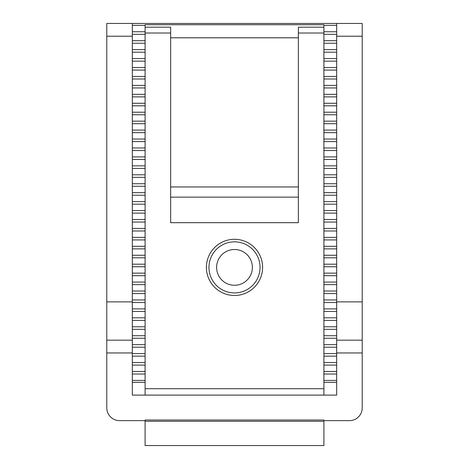 <?xml version="1.0" encoding="UTF-8"?>
<svg xmlns="http://www.w3.org/2000/svg" width="469" height="469" viewBox="0 0 469 469"><rect width="100%" height="100%" fill="white"/><g stroke="black" fill="none" stroke-linecap="round" stroke-linejoin="round"><path stroke-width="0.7" d="M234.5 295.482A28.099 28.099 0 0 0 262.599 267.389A28.099 28.099 0 0 0 234.5 239.29A28.099 28.099 0 0 0 206.401 267.389A28.099 28.099 0 0 0 234.5 295.482M298.36 186.955L298.36 27.19L323.903 27.19L323.903 24.728L145.103 24.728L145.103 27.19L170.646 27.19L170.646 186.955L298.36 186.955L298.36 222.687L170.646 222.687L170.646 186.955M119.554 420.646L145.097 420.646L119.554 420.646A12.774 12.774 0 0 1 106.785 407.872L106.785 340.183L132.328 340.183L132.328 395.103L145.103 395.103L145.103 388.719L323.903 388.719L323.903 33.018L298.36 33.018M323.903 388.719L323.903 395.103L336.672 395.103L336.672 340.183L362.215 340.183L362.215 352.958L336.672 352.958M323.903 27.19L323.903 33.018M170.646 33.018L145.103 33.018L145.103 388.719M145.103 33.018L145.103 27.19M298.36 37.801L170.646 37.801M298.36 197.144L170.646 197.144M362.215 352.958L362.215 407.872A12.774 12.774 0 0 1 349.446 420.646L323.903 420.646M145.103 374.028L132.328 374.028L132.328 380.418L145.103 380.418M323.903 380.418L336.672 380.418M323.903 374.028L336.672 374.028M145.103 365.087L132.328 365.087L132.328 371.477L145.103 371.477M323.903 371.477L336.672 371.477M323.903 365.087L336.672 365.087M145.103 356.147L132.328 356.147L132.328 362.537L145.103 362.537M323.903 362.537L336.672 362.537M323.903 356.147L336.672 356.147M145.103 347.207L132.328 347.207L132.328 353.597L145.103 353.597M323.903 353.597L336.672 353.597M323.903 347.207L336.672 347.207M145.103 338.266L132.328 338.266L132.328 344.656L145.103 344.656M323.903 344.656L336.672 344.656M323.903 338.266L336.678 338.266M323.903 335.716L336.678 335.716M145.103 329.326L132.328 329.326L132.328 335.716L145.103 335.716M145.103 320.391L132.328 320.391L132.328 326.776L145.103 326.776M145.103 311.451L132.328 311.451L132.328 317.835L145.103 317.835M145.103 302.511L132.328 302.511L132.328 308.895L145.103 308.895M145.103 293.571L132.328 293.571L132.328 299.955L145.103 299.955M145.103 284.63L132.328 284.63L132.328 291.014L145.103 291.014M145.103 275.69L132.328 275.69L132.328 282.074L145.103 282.074M145.103 266.75L132.328 266.75L132.328 273.134L145.103 273.134M145.103 257.809L132.328 257.809L132.328 264.194L145.103 264.194M145.103 248.869L132.328 248.869L132.328 255.253L145.103 255.253M145.103 239.929L132.328 239.929L132.328 246.313L145.103 246.313M145.103 230.988L132.328 230.988L132.328 237.373L145.103 237.373M145.103 222.048L132.328 222.048L132.328 228.432L145.103 228.432M145.103 213.108L132.328 213.108L132.328 219.492L145.103 219.492M145.103 204.167L132.328 204.167L132.328 210.552L145.103 210.552M145.103 195.227L132.328 195.227L132.328 201.611L145.103 201.611M145.103 186.287L132.328 186.287L132.328 192.671L145.103 192.671M145.103 177.346L132.328 177.346L132.328 183.731L145.103 183.731M145.103 168.406L132.328 168.406L132.328 174.79L145.103 174.79M145.103 159.466L132.328 159.466L132.328 165.85L145.103 165.85M145.103 150.526L132.328 150.526L132.328 156.916L145.103 156.916M145.103 141.585L132.328 141.585L132.328 147.975L145.103 147.975M145.103 132.645L132.328 132.645L132.328 139.035L145.103 139.035M145.103 123.705L132.328 123.705L132.328 130.095L145.103 130.095M145.103 114.764L132.328 114.764L132.328 121.154L145.103 121.154M145.103 105.824L132.328 105.824L132.328 112.214L145.103 112.214M145.103 96.884L132.328 96.884L132.328 103.274L145.103 103.274M323.903 96.884L336.678 96.884M145.103 87.949L132.328 87.949L132.328 94.333L145.103 94.333M323.903 94.333L336.678 94.333M323.903 87.949L336.678 87.949M145.103 79.009L132.328 79.009L132.328 85.393L145.103 85.393M323.903 85.393L336.678 85.393M323.903 79.009L336.678 79.009M145.103 70.069L132.328 70.069L132.328 76.453L145.103 76.453M323.903 76.453L336.678 76.453M323.903 70.069L336.678 70.069M145.103 61.128L132.328 61.128L132.328 67.513L145.103 67.513M323.903 67.513L336.678 67.513M323.903 61.128L336.678 61.128M145.103 52.188L132.328 52.188L132.328 58.572L145.103 58.572M323.903 58.572L336.678 58.572M323.903 52.188L336.678 52.188M145.103 43.248L132.328 43.248L132.328 49.632L145.103 49.632M323.903 49.632L336.678 49.632M323.903 43.248L336.678 43.248M145.103 34.307L132.328 34.307L132.328 40.692L145.103 40.692M323.903 40.692L336.678 40.692M323.903 34.307L336.678 34.307M145.103 25.367L132.328 25.367L132.328 31.751L145.103 31.751M323.903 31.751L336.678 31.751M323.903 25.367L336.678 25.367M106.785 340.183L106.785 23.45L362.215 23.45L362.215 36.224L336.678 36.224L336.678 23.45M323.903 329.326L336.678 329.326M323.903 326.776L336.678 326.776M323.903 320.391L336.678 320.391M323.903 317.835L336.678 317.835M323.903 311.451L336.678 311.451M323.903 308.895L336.678 308.895M323.903 159.466L336.678 159.466M323.903 156.916L336.678 156.916M323.903 165.85L336.678 165.85M323.903 168.406L336.678 168.406M323.903 150.526L336.678 150.526M323.903 147.975L336.678 147.975M323.903 141.585L336.678 141.585M323.903 139.035L336.678 139.035M323.903 132.645L336.678 132.645M323.903 130.095L336.678 130.095M323.903 123.705L336.678 123.705M323.903 121.154L336.678 121.154M323.903 114.764L336.678 114.764M323.903 112.214L336.678 112.214M323.903 105.824L336.678 105.824M323.903 103.274L336.678 103.274M323.903 174.79L336.678 174.79M323.903 177.346L336.678 177.346M323.903 183.731L336.678 183.731M323.903 186.287L336.678 186.287M323.903 192.671L336.678 192.671M323.903 195.227L336.678 195.227M323.903 201.611L336.678 201.611M323.903 204.167L336.678 204.167M323.903 210.552L336.678 210.552M323.903 213.108L336.678 213.108M323.903 219.492L336.678 219.492M323.903 222.048L336.678 222.048M323.903 228.432L336.678 228.432M323.903 230.988L336.678 230.988M323.903 237.373L336.678 237.373M323.903 239.929L336.678 239.929M323.903 246.313L336.678 246.313M323.903 248.869L336.678 248.869M323.903 255.253L336.678 255.253M323.903 257.809L336.678 257.809M323.903 264.194L336.678 264.194M323.903 266.75L336.678 266.75M323.903 273.134L336.678 273.134M323.903 275.69L336.678 275.69M323.903 282.074L336.678 282.074M323.903 284.63L336.678 284.63M323.903 291.014L336.678 291.014M323.903 293.571L336.678 293.571M323.903 299.955L336.678 299.955M323.903 302.511L336.678 302.511M106.785 301.872L132.328 301.872L132.328 36.224L106.785 36.224M132.328 395.103L336.672 395.103M336.678 340.183L336.678 301.872L362.215 301.872L362.215 36.224M362.215 301.872L362.215 340.183M119.554 23.45L106.785 23.45M336.678 301.872L336.678 36.224M132.328 23.45L132.328 36.224M132.328 301.872L132.328 340.183M145.097 421.285L145.097 420.007L323.903 420.007L323.903 445.55L145.097 445.55L145.097 421.285L323.903 421.285M252.381 267.389A17.881 17.881 0 0 1 234.5 285.269A17.881 17.881 0 0 1 216.619 267.389A17.881 17.881 0 0 1 234.5 249.508A17.881 17.881 0 0 1 252.381 267.389M234.5 292.932A25.543 25.543 0 0 1 208.957 267.389A25.543 25.543 0 0 1 234.5 241.846A25.543 25.543 0 0 1 260.043 267.389A25.543 25.543 0 0 1 234.5 292.932M132.328 382.329L145.103 382.329M323.903 382.329L336.672 382.329M132.328 352.958L106.785 352.958"/></g></svg>
